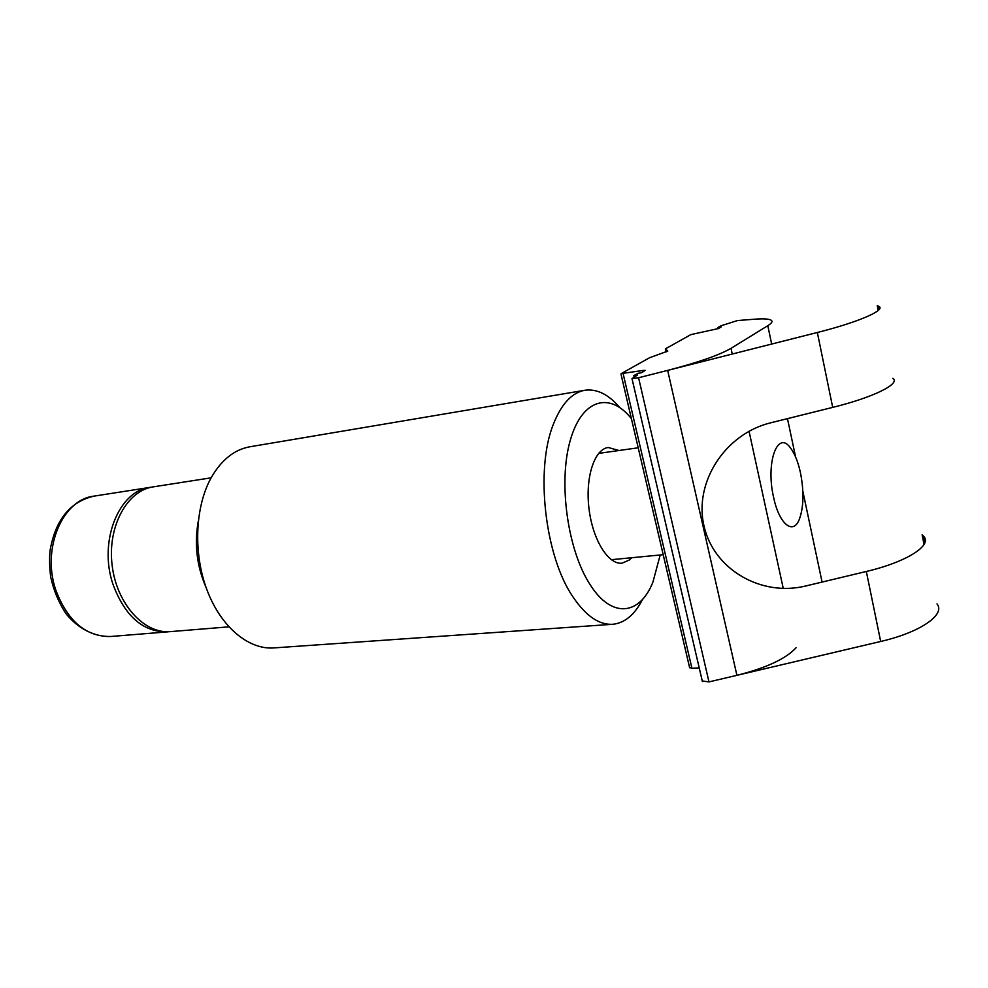 <?xml version="1.0" encoding="UTF-8"?>
<svg xmlns="http://www.w3.org/2000/svg" width="988" height="988" viewBox="0 0 988 988"><rect width="100%" height="100%" fill="white"/><g stroke="black" fill="none" stroke-linecap="round" stroke-linejoin="round"><path stroke-width="1.48" d="M773.579 497.248C765.416 462.149 777.852 429.076 790.783 448.354C794.957 454.085 798.193 462.298 800.515 472.993C804.133 491.975 803.713 507.486 799.255 519.527C793.055 535.36 779.075 524.035 773.579 497.248M151.732 487.133L150.151 487.356C119.103 490.48 98.355 541.078 112.842 583.933C124.797 616.142 142.964 632.122 167.343 631.875L168.923 631.703M878.196 310.467L877.245 305.65L878.74 306.255L879.332 309.256M634.16 376.934L633.864 375.638L637.507 375.02L631.987 378.565L638.581 377.749L817.348 332.487C858.523 322.187 886.582 309.874 878.74 306.255M924.027 544.45L922.137 534.804L923.78 536.385C932.45 545.5 906.243 562.147 866.328 571.472L805.739 585.983C760.97 596.999 713.595 569.31 704.012 525.962C693.749 482.786 724.723 433.954 770.776 422.79L832.699 407.389C873.478 397.386 900.945 383.677 892.843 378.305M936.995 603.903C945.899 614.561 920.223 632.419 880.679 641.471L708.976 681.905L702.258 680.967M638.581 377.749L708.976 681.905L638.581 377.749L667.666 370.389C698.195 362.46 719.313 355.112 731.021 348.332L767.8 325.694C771.887 323.15 772.962 321.285 771.01 320.112C768.639 318.828 763.008 318.531 754.116 319.235L737.431 320.569L721.042 325.768L717.856 327.584L721.203 326.966L718.486 328.535L690.834 334.623L665.603 348.752L667.752 351.197M667.727 351.111L649.622 357.705L621.254 373.588L642.879 370.475L643.176 371.76M633.864 375.638L637.902 373.328L641.533 372.711L645.189 370.364L642.879 370.475M689.562 667.443L691.921 668.271L623.181 373.884M796.143 647.696C785.929 658.774 766.182 667.987 736.912 675.323L708.976 681.905M699.22 667.9L691.921 668.271M718.103 328.72L717.856 327.584M198.242 521.392C194.204 544.227 196.822 566.26 206.097 587.502M228.858 626.849L170.516 631.616C144.285 634.234 116.559 603.952 112.113 565.161C107.334 526.394 127.193 490.456 153.301 486.862L211.136 477.809M631.69 557.738L629.331 560.011L621.983 563.185C608.25 564.852 592.59 539.658 588.971 508.437C585.168 477.253 594.48 449.083 608.225 447.49L618.933 450.503M660.206 554.984L652.92 582.08C639.903 615.265 611.77 619.044 590.108 584.624C567.692 550.44 558.208 482.996 570.051 441.105C581.636 398.843 609.794 391.297 631.394 418.64M584.859 390.26L249.915 446.774C234.378 449.552 221.485 459.84 211.234 477.624C195.007 506.683 193.068 553.194 207.048 590.108C221.003 627.071 248.63 649.82 273.837 647.918L612.696 624.293C599.136 625.046 585.958 616.018 573.164 597.197C544.87 556.479 534.953 469.127 553.465 424.025C561.468 403.857 571.929 392.606 584.859 390.26C596.9 388.63 608.534 394.385 619.785 407.55M642.595 599.296C634.741 614.721 624.774 623.058 612.696 624.293M150.151 487.356L94.07 496.124C62.602 499.385 41.397 548.636 55.834 590.145C67.752 621.366 86.067 636.815 110.767 636.494L167.343 631.875M817.348 332.487L832.699 407.389M866.328 571.472L880.679 641.471M666.011 352.024L665.344 349.073M822.078 582.068L802.849 491.271M795.587 456.95L787.473 418.64M771.677 344.059L767.8 325.694M736.912 675.323L667.666 370.389M731.021 348.332L732.256 354.037M749.052 431.25L783.262 588.465M611.3 559.702L663.207 554.688M598.654 453.381L638.211 447.786M94.07 496.124C70.296 501.595 55.649 519.54 50.153 549.958C49.276 557.627 49.449 566.643 50.684 577.004C53.76 590.799 58.971 603.186 66.332 614.141C78.595 628.961 94.576 636.939 110.767 636.494M923.78 536.385L924.953 542.4M689.636 667.777L620.958 373.995M631.987 378.565L702.382 681.522"/></g></svg>

